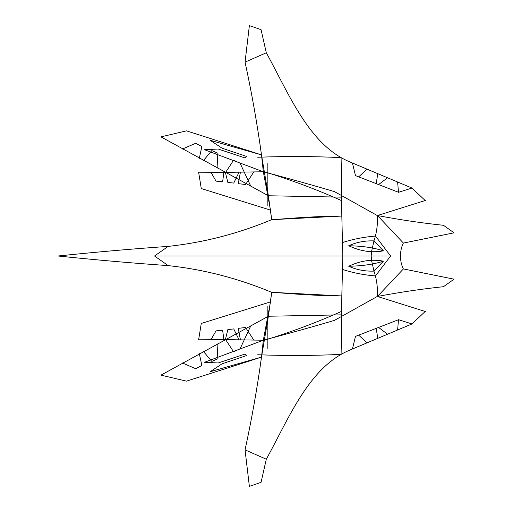 <?xml version="1.0" encoding="UTF-8"?>
<svg xmlns="http://www.w3.org/2000/svg" width="512" height="512" viewBox="0 0 512 512"><rect width="100%" height="100%" fill="white"/><g stroke="black" fill="none" stroke-linecap="round" stroke-linejoin="round"><path stroke-width="0.77" d="M403.29 268.89C401.312 264.627 400.41 260.333 400.582 256C400.41 251.667 401.312 247.373 403.29 243.11M425.85 200.314L377.44 215.526C399.962 219.808 421.965 223.066 443.456 225.299L454.042 232.826L403.315 243.085M377.152 215.462L334.509 191.635C312.64 185.165 288.922 178.547 263.334 171.77L261.491 154.874L210.278 140.326M281.312 219.008L271.68 219.686C237.933 233.722 203.437 242.624 168.192 246.387L154.541 256L168.192 265.613C203.437 269.376 237.933 278.278 271.68 292.314L341.824 295.942L342.81 256L341.824 216.058L271.68 219.686L270.477 210.099L263.334 171.77L198.726 172.819M425.434 200.755L411.974 188.051L349.843 161.907C308.864 144.998 288.672 93.21 266.291 52.768L245.05 62.131C251.699 92.659 257.178 123.571 261.491 154.874L186.624 130.886M261.83 170.931C290.298 179.629 316.954 189.568 341.811 200.736L341.824 216.058C327.821 216.173 312.512 216.8 295.904 217.933M295.949 217.939L281.235 219.014M271.68 219.686L268.384 195.763L261.491 154.874M348.736 266.227C360.474 260.704 372.026 259.014 383.398 261.165C373.574 264.365 362.016 266.054 348.736 266.227C356.563 269.792 364.966 271.424 373.939 271.104C376.634 278.906 377.798 287.36 377.44 296.474L403.494 268.832M371.213 256.045L371.526 260.301L373.939 271.104L383.398 261.165M168.192 246.387C132.845 248.838 96.102 252.045 57.958 256C96.102 259.955 132.845 263.162 168.192 265.613M270.477 210.099L201.178 188.518M201.261 188.538L198.643 172.275M263.334 171.77L204.538 149.728M348.736 245.773C360.474 251.296 372.026 252.986 383.398 250.835C373.574 247.635 362.016 245.946 348.736 245.773C356.563 242.208 364.966 240.576 373.939 240.896C376.634 233.094 377.798 224.64 377.44 215.526L403.494 243.168M341.811 200.736L341.107 157.613L341.824 216.058M341.85 197.152L268.384 195.763L160.96 136.864L186.547 130.848M267.846 306.566L267.846 339.341M267.846 339.354L267.846 348.557M267.846 318.099L267.846 348.499M267.846 306.515L267.846 318.093M267.846 318.624L267.846 308.781L267.846 318.624M267.846 335.68L267.846 340.704L267.846 335.68M341.594 202.573L341.101 171.904L341.594 202.541M343.046 269.613C353.562 272.966 364.371 275.072 375.475 275.936L390.598 256L375.475 236.064C364.371 236.928 353.562 239.034 343.046 242.387M216.045 181.146L211.251 172.806M240.32 172.704L238.259 183.648L245.594 184.518L253.613 172.218M225.472 172.768L227.821 182.374L233.741 183.091L238.944 172.378M216.038 181.12L222.65 181.773M222.643 181.786L223.853 172.55M245.05 62.131L249.376 25.6L261.03 29.664M266.291 52.768L261.062 29.69M341.146 157.619C313.811 156.32 286.01 156.198 257.728 157.248M199.29 158.413L201.869 146.515L195.616 143.315L182.432 149.024M233.574 160.198L240.083 163.187M203.475 160.493L211.834 150.586L217.126 152.902L217.952 168.262M240.102 163.226L250.573 185.773M233.574 160.211L225.453 172.653M244.653 157.818L218.221 149.03L204.787 149.702M247.008 156.589L222.054 148.198L210.81 140.691M244.608 157.798L246.982 156.57M383.398 250.835L373.939 240.896L371.526 251.699L371.213 255.955M398.496 192.275L355.488 175.616L352.525 163.424M398.496 192.307L411.974 188.051M398.483 192.269L397.638 182.33M378.931 184.307L387.181 178.042M376.256 183.283L377.709 174.067M358.797 176.794L366.618 169.363M425.85 311.686L377.44 296.474C399.962 292.192 421.965 288.934 443.456 286.701L454.042 279.174L403.315 268.915M377.152 296.538L334.509 320.365C312.64 326.835 288.922 333.453 263.334 340.23L261.491 357.126L210.278 371.674M425.434 311.245L411.974 323.949L349.843 350.093C308.864 367.002 288.672 418.79 266.291 459.232L245.05 449.869C251.699 419.341 257.178 388.429 261.491 357.126L186.624 381.114M261.83 341.069C290.298 332.371 316.954 322.432 341.811 311.264L341.824 295.942C327.821 295.827 312.512 295.2 295.904 294.067M295.949 294.061L281.235 292.986M281.312 292.992L271.68 292.314L270.477 301.901L263.334 340.23L198.726 339.181M271.68 292.314L268.384 316.237L261.491 357.126M270.477 301.901L201.178 323.482M201.261 323.462L198.643 339.725M263.334 340.23L204.538 362.272M341.811 311.264L341.107 354.387L341.824 295.942M341.85 314.848L268.384 316.237L160.96 375.136L186.547 381.152M267.846 205.434L267.846 172.659M267.846 172.646L267.846 163.443M267.846 193.901L267.846 163.501M267.846 205.485L267.846 193.907M267.846 193.376L267.846 203.219L267.846 193.376M267.846 176.32L267.846 171.296L267.846 176.32M341.594 309.427L341.101 340.096L341.594 309.459M216.045 330.854L211.251 339.194M240.32 339.296L238.259 328.352L245.594 327.482L253.613 339.782M225.472 339.232L227.821 329.626L233.741 328.909L238.944 339.622M216.038 330.88L222.65 330.227M222.643 330.214L223.853 339.45M245.05 449.869L249.376 486.4L261.03 482.336M266.291 459.232L261.062 482.31M341.146 354.381C313.811 355.68 286.01 355.802 257.728 354.752M199.29 353.587L201.869 365.485L195.616 368.685L182.432 362.976M233.574 351.802L240.083 348.813M203.475 351.507L211.834 361.414L217.126 359.098L217.952 343.738M240.102 348.774L250.573 326.227M233.574 351.789L225.453 339.347M244.653 354.182L218.221 362.97L204.787 362.298M247.008 355.411L222.054 363.802L210.81 371.309M244.608 354.202L246.982 355.43M398.496 319.725L355.488 336.384L352.525 348.576M398.496 319.693L411.974 323.949M398.483 319.731L397.638 329.67M378.931 327.693L387.181 333.958M376.256 328.717L377.709 337.933M358.797 335.206L366.618 342.637M390.598 256L154.541 256"/></g></svg>
